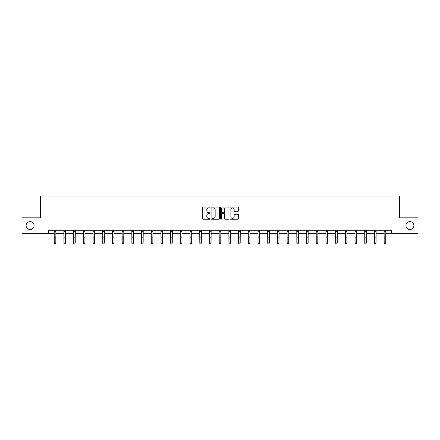 <?xml version="1.0" encoding="UTF-8"?>
<svg xmlns="http://www.w3.org/2000/svg" width="440" height="440" viewBox="0 0 440 440"><rect width="100%" height="100%" fill="white"/><g stroke="black" fill="none" stroke-linecap="round" stroke-linejoin="round"><path stroke-width="0.66" d="M210.045 207.46A0.429 0.429 0 0 0 209.622 207.037L203.132 207.037A0.611 0.611 0 0 0 202.521 207.647L202.521 218.636A0.611 0.611 0 0 0 203.132 219.247L209.622 219.247A0.429 0.429 0 0 0 210.045 218.818A0.429 0.429 0 0 0 209.622 218.394L208.78 218.394A1.953 1.953 0 0 1 206.828 216.436L206.828 215.523A1.953 1.953 0 0 1 208.78 213.571L209.622 213.571A0.429 0.429 0 0 0 210.045 213.142A0.429 0.429 0 0 0 209.622 212.713L208.78 212.713A1.953 1.953 0 0 1 206.828 210.76L206.828 209.841A1.953 1.953 0 0 1 208.78 207.889L209.622 207.889A0.429 0.429 0 0 0 210.045 207.46M405.933 225.583A3.982 3.982 0 0 0 409.915 229.565A3.982 3.982 0 0 0 413.897 225.583A3.982 3.982 0 0 0 409.915 221.601A3.982 3.982 0 0 0 405.933 225.583M26.103 225.583A3.982 3.982 0 0 0 30.085 229.565A3.982 3.982 0 0 0 34.067 225.583A3.982 3.982 0 0 0 30.085 221.601A3.982 3.982 0 0 0 26.103 225.583M237.842 211.338A0.611 0.611 0 0 0 238.453 210.727L238.453 207.647A0.611 0.611 0 0 0 237.842 207.037L230.637 207.037A0.611 0.611 0 0 0 230.027 207.647L230.027 218.636A0.611 0.611 0 0 0 230.637 219.247L237.842 219.247A0.611 0.611 0 0 0 238.453 218.636L238.453 214.913A0.611 0.611 0 0 0 237.842 214.302L234.762 214.302A0.611 0.611 0 0 0 234.152 214.913L234.152 216.761A1.634 1.634 0 0 1 232.518 218.394A1.634 1.634 0 0 1 230.885 216.761L230.885 209.523A1.634 1.634 0 0 1 232.518 207.889A1.634 1.634 0 0 1 234.152 209.523L234.152 210.727A0.611 0.611 0 0 0 234.762 211.338L237.842 211.338M48.438 233.36L22 233.36L22 217.806L40.535 217.806L40.535 196.037L399.465 196.037L399.465 217.806L418 217.806L418 233.36L391.562 233.36L391.562 230.247L48.438 230.247L48.438 233.36L54.252 233.36M219.466 207.647A0.611 0.611 0 0 0 218.856 207.037L211.651 207.037A0.611 0.611 0 0 0 211.041 207.647L211.041 218.636A0.611 0.611 0 0 0 211.651 219.247L218.856 219.247A0.611 0.611 0 0 0 219.466 218.636L219.466 207.647M221.144 207.037L228.349 207.037A0.611 0.611 0 0 1 228.96 207.647L228.96 218.636A0.611 0.611 0 0 1 228.349 219.247L225.269 219.247A0.611 0.611 0 0 1 224.653 218.636L224.653 214.181A0.611 0.611 0 0 0 224.043 213.571L222.002 213.571A0.611 0.611 0 0 0 221.392 214.181L221.392 218.818A0.429 0.429 0 0 1 220.963 219.247A0.429 0.429 0 0 1 220.534 218.818L220.534 207.647A0.611 0.611 0 0 1 221.144 207.037M55.809 233.36L63.96 233.36M65.511 233.36L73.662 233.36M75.218 233.36L83.364 233.36M84.92 233.36L93.071 233.36M94.628 233.36L102.773 233.36M104.33 233.36L112.481 233.36M114.032 233.36L122.183 233.36M123.739 233.36L131.885 233.36M133.441 233.36L141.592 233.36M143.143 233.36L151.294 233.36M152.851 233.36L160.996 233.36M162.553 233.36L170.704 233.36M172.26 233.36L180.406 233.36M181.962 233.36L190.113 233.36M191.664 233.36L199.815 233.36M201.372 233.36L209.517 233.36M211.073 233.36L219.225 233.36M220.776 233.36L228.927 233.36M230.483 233.36L238.629 233.36M240.185 233.36L248.336 233.36M249.887 233.36L258.038 233.36M259.595 233.36L267.74 233.36M269.297 233.36L277.447 233.36M279.004 233.36L287.15 233.36M288.706 233.36L296.857 233.36M298.408 233.36L306.559 233.36M308.116 233.36L316.261 233.36M317.818 233.36L325.969 233.36M327.52 233.36L335.671 233.36M337.227 233.36L345.373 233.36M346.929 233.36L355.08 233.36M356.637 233.36L364.782 233.36M366.339 233.36L374.49 233.36M376.041 233.36L384.192 233.36M385.748 233.36L391.562 233.36M212.322 207.889A0.429 0.429 0 0 0 211.893 208.318L211.893 217.965A0.429 0.429 0 0 0 212.322 218.394L213.208 218.394A1.953 1.953 0 0 0 215.16 216.436L215.16 209.841A1.953 1.953 0 0 0 213.208 207.889L212.322 207.889M224.653 209.556A1.634 1.634 0 0 0 223.025 207.922A1.634 1.634 0 0 0 221.392 209.556L221.392 212.102A0.611 0.611 0 0 0 222.002 212.713L224.043 212.713A0.611 0.611 0 0 0 224.653 212.102L224.653 209.556M55.341 243.826L55.809 242.935L55.886 230.247L54.181 230.257L54.252 242.935L55.809 242.935L55.341 243.964L54.72 243.826L55.341 243.964M54.72 243.964L54.252 243.282L54.72 243.826M65.049 243.826L65.511 242.935L65.593 230.247L63.883 230.257L63.96 242.935L65.511 242.935L65.049 243.964L64.422 243.826L65.049 243.964M64.422 243.964L63.96 243.282L64.422 243.826M74.751 243.826L75.218 242.935L75.295 230.247L73.59 230.257L73.662 242.935L75.218 242.935L74.751 243.964L74.129 243.826L74.751 243.964M74.129 243.964L73.662 243.282L74.129 243.826M84.453 243.826L84.92 242.935L84.997 230.247L83.292 230.257L83.364 242.935L84.92 242.935L84.453 243.964L83.831 243.826L84.453 243.964M83.831 243.964L83.364 243.282L83.831 243.826M92.989 230.247L93.071 242.935L94.628 242.935L94.16 243.964L93.538 243.826L94.16 243.964M94.16 243.826L94.628 242.935L94.705 230.247L92.994 230.257M93.538 243.964L93.071 243.282L93.538 243.826M102.696 230.247L102.773 242.935L104.33 242.935L103.862 243.964L103.241 243.826L103.862 243.964M103.862 243.826L104.33 242.935L104.407 230.247M103.241 243.964L102.773 243.282L103.241 243.826M113.564 243.826L114.032 242.935L114.109 230.257L112.404 230.257L112.481 242.935L114.032 242.935L113.564 243.964L112.943 243.826L113.564 243.964M112.943 243.964L112.481 243.282L112.943 243.826M123.272 243.826L123.739 242.935L123.816 230.247L122.106 230.257L122.183 242.935L123.739 242.935L123.272 243.964L122.65 243.826L123.272 243.964M122.65 243.964L122.183 243.282L122.65 243.826M132.974 243.826L133.441 242.935L133.518 230.247L131.813 230.257L131.885 242.935L133.441 242.935L132.974 243.964L132.352 243.826L132.974 243.964M132.352 243.964L131.885 243.282L132.352 243.826M142.681 243.826L143.143 242.935L143.226 230.247L141.515 230.257L141.592 242.935L143.143 242.935L142.681 243.964L142.054 243.826L142.681 243.964M142.054 243.964L141.592 243.282L142.054 243.826M152.383 243.826L152.851 242.935L152.928 230.247L151.222 230.257L151.294 242.935L152.851 242.935L152.383 243.964L151.762 243.826L152.383 243.964M151.762 243.964L151.294 243.282L151.762 243.826M162.085 243.826L162.553 242.935L162.63 230.247L160.924 230.257L160.996 242.935L162.553 242.935L162.085 243.964L161.464 243.826L162.085 243.964M161.464 243.964L160.996 243.282L161.464 243.826M170.621 230.247L170.704 242.935L172.26 242.935L171.793 243.964L171.171 243.826L171.793 243.964M171.793 243.826L172.26 242.935L172.337 230.247L170.627 230.257M171.171 243.964L170.704 243.282L171.171 243.826M180.329 230.247L180.406 242.935L181.962 242.935L181.495 243.964L180.873 243.826L181.495 243.964M181.495 243.826L181.962 242.935L182.039 230.247M180.873 243.964L180.406 243.282L180.873 243.826M191.197 243.826L191.664 242.935L191.741 230.257L190.036 230.257L190.113 242.935L191.664 242.935L191.197 243.964L190.575 243.826L191.197 243.964M190.575 243.964L190.113 243.282L190.575 243.826M200.904 243.826L201.372 242.935L201.448 230.247L199.738 230.257L199.815 242.935L201.372 242.935L200.904 243.964L200.282 243.826L200.904 243.964M200.282 243.964L199.815 243.282L200.282 243.826M210.606 243.826L211.073 242.935L211.151 230.247L209.446 230.257L209.517 242.935L211.073 242.935L210.606 243.964L209.985 243.826L210.606 243.964M209.985 243.964L209.517 243.282L209.985 243.826M220.314 243.826L220.776 242.935L220.858 230.247L219.148 230.257L219.225 242.935L220.776 242.935L220.314 243.964L219.687 243.826L220.314 243.964M219.687 243.964L219.225 243.282L219.687 243.826M230.016 243.826L230.483 242.935L230.56 230.247L228.855 230.257L228.927 242.935L230.483 242.935L230.016 243.964L229.394 243.826L230.016 243.964M229.394 243.964L228.927 243.282L229.394 243.826M239.718 243.826L240.185 242.935L240.262 230.247L238.557 230.257L238.629 242.935L240.185 242.935L239.718 243.964L239.096 243.826L239.718 243.964M239.096 243.964L238.629 243.282L239.096 243.826M248.254 230.247L248.336 242.935L249.887 242.935L249.425 243.964L248.804 243.826L249.425 243.964M249.425 243.826L249.887 242.935L249.97 230.247L248.259 230.257M248.804 243.964L248.336 243.282L248.804 243.826M257.961 230.247L258.038 242.935L259.595 242.935L259.127 243.964L258.506 243.826L259.127 243.964M259.127 243.826L259.595 242.935L259.672 230.247M258.506 243.964L258.038 243.282L258.506 243.826M268.829 243.826L269.297 242.935L269.374 230.257L267.669 230.257L267.74 242.935L269.297 242.935L268.829 243.964L268.207 243.826L268.829 243.964M268.207 243.964L267.74 243.282L268.207 243.826M278.537 243.826L279.004 242.935L279.081 230.247L277.371 230.257L277.447 242.935L279.004 242.935L278.537 243.964L277.915 243.826L278.537 243.964M277.915 243.964L277.447 243.282L277.915 243.826M288.239 243.826L288.706 242.935L288.783 230.247L287.078 230.257L287.15 242.935L288.706 242.935L288.239 243.964L287.617 243.826L288.239 243.964M287.617 243.964L287.15 243.282L287.617 243.826M297.946 243.826L298.408 242.935L298.491 230.247L296.78 230.257L296.857 242.935L298.408 242.935L297.946 243.964L297.319 243.826L297.946 243.964M297.319 243.964L296.857 243.282L297.319 243.826M307.648 243.826L308.116 242.935L308.193 230.247L306.488 230.257L306.559 242.935L308.116 242.935L307.648 243.964L307.027 243.826L307.648 243.964M307.027 243.964L306.559 243.282L307.027 243.826M317.35 243.826L317.818 242.935L317.895 230.247L316.19 230.257L316.261 242.935L317.818 242.935L317.35 243.964L316.729 243.826L317.35 243.964M316.729 243.964L316.261 243.282L316.729 243.826M325.886 230.247L325.969 242.935L327.52 242.935L327.058 243.964L326.436 243.826L327.058 243.964M327.058 243.826L327.52 242.935L327.602 230.247L325.892 230.257M326.436 243.964L325.969 243.282L326.436 243.826M335.594 230.247L335.671 242.935L337.227 242.935L336.76 243.964L336.138 243.826L336.76 243.964M336.76 243.826L337.227 242.935L337.304 230.247M336.138 243.964L335.671 243.282L336.138 243.826M346.462 243.826L346.929 242.935L347.006 230.257L345.301 230.257L345.373 242.935L346.929 242.935L346.462 243.964L345.84 243.826L346.462 243.964M345.84 243.964L345.373 243.282L345.84 243.826M356.169 243.826L356.637 242.935L356.714 230.247L355.003 230.257L355.08 242.935L356.637 242.935L356.169 243.964L355.548 243.826L356.169 243.964M355.548 243.964L355.08 243.282L355.548 243.826M365.871 243.826L366.339 242.935L366.416 230.247L364.711 230.257L364.782 242.935L366.339 242.935L365.871 243.964L365.25 243.826L365.871 243.964M365.25 243.964L364.782 243.282L365.25 243.826M375.579 243.826L376.041 242.935L376.123 230.247L374.413 230.257L374.49 242.935L376.041 242.935L375.579 243.964L374.952 243.826L375.579 243.964M374.952 243.964L374.49 243.282L374.952 243.826M385.281 243.826L385.748 242.935L385.825 230.247L384.12 230.257L384.192 242.935L385.748 242.935L385.281 243.964L384.659 243.826L385.281 243.964M384.659 243.964L384.192 243.282L384.659 243.826M55.809 237.837L54.252 237.837M55.809 239.971L54.252 239.971M55.809 231.27L54.252 231.27M65.511 237.837L63.96 237.837M65.511 239.971L63.96 239.971M65.511 231.27L63.96 231.27M75.218 237.837L73.662 237.837M75.218 239.971L73.662 239.971M75.218 231.27L73.662 231.27M84.92 237.837L83.364 237.837M84.92 239.971L83.364 239.971M84.92 231.27L83.364 231.27M94.628 237.837L93.071 237.837M94.628 239.971L93.071 239.971M94.628 231.27L93.071 231.27M104.401 230.257L102.701 230.257M104.33 237.837L102.773 237.837M104.33 239.971L102.773 239.971M104.33 231.27L102.773 231.27M114.032 237.837L112.481 237.837M114.032 239.971L112.481 239.971M114.032 231.27L112.481 231.27M123.739 237.837L122.183 237.837M123.739 239.971L122.183 239.971M123.739 231.27L122.183 231.27M133.441 237.837L131.885 237.837M133.441 239.971L131.885 239.971M133.441 231.27L131.885 231.27M143.143 237.837L141.592 237.837M143.143 239.971L141.592 239.971M143.143 231.27L141.592 231.27M152.851 237.837L151.294 237.837M152.851 239.971L151.294 239.971M152.851 231.27L151.294 231.27M162.553 237.837L160.996 237.837M162.553 239.971L160.996 239.971M162.553 231.27L160.996 231.27M172.26 237.837L170.704 237.837M172.26 239.971L170.704 239.971M172.26 231.27L170.704 231.27M182.034 230.257L180.334 230.257M181.962 237.837L180.406 237.837M181.962 239.971L180.406 239.971M181.962 231.27L180.406 231.27M191.664 237.837L190.113 237.837M191.664 239.971L190.113 239.971M191.664 231.27L190.113 231.27M201.372 237.837L199.815 237.837M201.372 239.971L199.815 239.971M201.372 231.27L199.815 231.27M211.073 237.837L209.517 237.837M211.073 239.971L209.517 239.971M211.073 231.27L209.517 231.27M220.776 237.837L219.225 237.837M220.776 239.971L219.225 239.971M220.776 231.27L219.225 231.27M230.483 237.837L228.927 237.837M230.483 239.971L228.927 239.971M230.483 231.27L228.927 231.27M240.185 237.837L238.629 237.837M240.185 239.971L238.629 239.971M240.185 231.27L238.629 231.27M249.887 237.837L248.336 237.837M249.887 239.971L248.336 239.971M249.887 231.27L248.336 231.27M259.666 230.257L257.966 230.257M259.595 237.837L258.038 237.837M259.595 239.971L258.038 239.971M259.595 231.27L258.038 231.27M269.297 237.837L267.74 237.837M269.297 239.971L267.74 239.971M269.297 231.27L267.74 231.27M279.004 237.837L277.447 237.837M279.004 239.971L277.447 239.971M279.004 231.27L277.447 231.27M288.706 237.837L287.15 237.837M288.706 239.971L287.15 239.971M288.706 231.27L287.15 231.27M298.408 237.837L296.857 237.837M298.408 239.971L296.857 239.971M298.408 231.27L296.857 231.27M308.116 237.837L306.559 237.837M308.116 239.971L306.559 239.971M308.116 231.27L306.559 231.27M317.818 237.837L316.261 237.837M317.818 239.971L316.261 239.971M317.818 231.27L316.261 231.27M327.52 237.837L325.969 237.837M327.52 239.971L325.969 239.971M327.52 231.27L325.969 231.27M337.298 230.257L335.599 230.257M337.227 237.837L335.671 237.837M337.227 239.971L335.671 239.971M337.227 231.27L335.671 231.27M346.929 237.837L345.373 237.837M346.929 239.971L345.373 239.971M346.929 231.27L345.373 231.27M356.637 237.837L355.08 237.837M356.637 239.971L355.08 239.971M356.637 231.27L355.08 231.27M366.339 237.837L364.782 237.837M366.339 239.971L364.782 239.971M366.339 231.27L364.782 231.27M376.041 237.837L374.49 237.837M376.041 239.971L374.49 239.971M376.041 231.27L374.49 231.27M385.748 237.837L384.192 237.837M385.748 239.971L384.192 239.971M385.748 231.27L384.192 231.27"/></g></svg>
